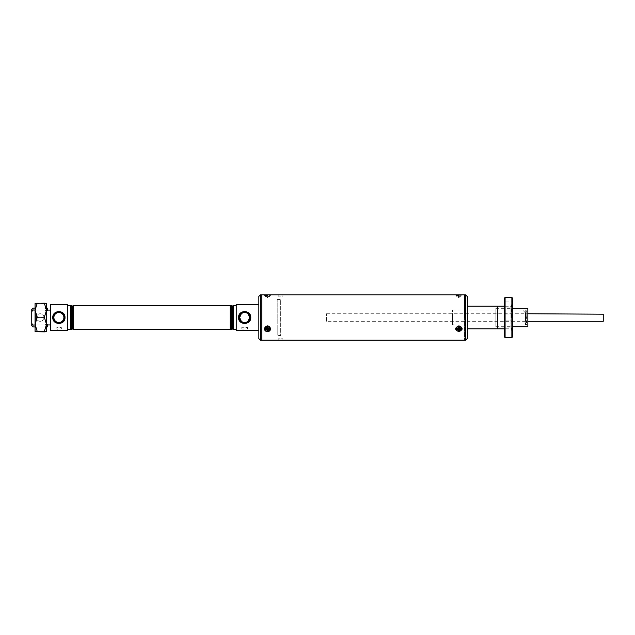 <?xml version="1.0" encoding="UTF-8"?>
<svg xmlns="http://www.w3.org/2000/svg" width="635" height="635" viewBox="0 0 635 635"><rect width="100%" height="100%" fill="white"/><g stroke="black" fill="none" stroke-linecap="round" stroke-linejoin="round"><path stroke-width="0.48" stroke-dasharray="3.17 2.38" d="M510.969 308.023L510.969 327.017L510.969 308.023L495.887 308.023L495.887 327.017L495.887 308.023M510.969 327.017L495.887 327.017M511.993 317.524L511.993 306.665L511.993 317.524M510.969 317.524L510.969 306.665L510.969 317.524M511.31 317.524L511.31 304.792L511.31 317.524M512.778 317.524L512.778 304.792L512.778 317.524M512.778 336.669L512.778 298.371M511.873 297.466L511.873 337.574M505.087 337.574L505.087 297.466M504.182 298.371L504.182 336.669M504.182 320.111L512.778 320.111L512.778 314.928L512.778 320.111L512.778 314.928L512.778 320.111L504.182 320.111L504.182 314.928L512.778 314.928L504.182 314.928L504.182 320.111M504.182 333.986L512.778 333.986L512.778 328.795L512.778 333.986L512.778 328.795L512.778 333.986L504.182 333.986L504.182 328.795L512.778 328.795L504.182 328.795L504.182 306.213L512.778 306.245L512.778 301.061L512.778 306.245L512.778 301.061L512.778 306.245L504.182 306.245L504.182 301.061L512.778 301.061L504.182 301.061L504.182 333.986M497.697 328.827L497.697 306.213L497.697 328.827M495.887 317.524L495.887 308.324L495.887 317.524M527.852 326.715L527.852 308.324M526.923 317.524L526.923 309.983L526.923 317.524M467.535 338.257L467.535 296.783M465.653 294.902L465.653 340.138M464.518 294.902L464.518 340.138L464.518 294.902M453.969 324.818L452.461 324.818L452.461 317.524L452.461 324.818L453.969 324.818M525.74 317.524L525.74 309.983L525.74 317.524C525.74 307.253 525.74 307.253 525.74 317.524C525.74 327.787 525.74 327.787 525.74 317.524L525.74 316.166L525.74 317.524M452.461 317.524L452.461 309.983L452.461 317.524M278.17 335.613L280.678 335.502L280.678 299.537L278.17 299.426L280.678 299.537L280.678 335.502L277.209 335.613L277.209 299.426L277.209 335.613M278.17 299.426L277.209 299.426M326.398 321.286L326.398 313.753L326.398 321.286L527.852 321.286M326.398 313.753L527.852 313.753M603.25 321.286L603.25 314.198L589.074 314.198L589.074 313.753M525.439 312.849L523.327 310.737L525.439 312.849L525.439 325.056L525.439 312.849M525.439 317.524C525.439 312.658 525.439 312.658 525.439 317.524C525.439 322.382 525.439 322.382 525.439 317.524M526.796 318.349L525.74 318.349L525.74 310.848L525.74 324.374L525.74 320.858L525.74 322.516L526.796 322.516L526.796 310.848L526.796 322.516M526.796 316.222L526.796 317.579L526.796 316.222M525.74 321.699L525.74 323.056L525.74 321.699M526.796 321.699L526.796 323.056L526.796 321.699M278.805 296.863L278.805 294.902L282.908 294.902L282.908 296.863L278.805 296.863L282.908 296.863M265.597 331.041L267.494 331.486L269.399 331.041M282.908 338.177L282.908 340.138L278.805 340.138L278.805 338.177L282.908 338.177L278.805 338.177M461.24 326.779L458.883 331.486C454.541 329.763 454.541 327.922 458.883 325.945L459.526 326.001M458.502 329.367A1.746 1.516 180 0 0 458.883 329.398A1.746 1.516 180 0 1 458.883 326.366A1.746 1.516 180 0 0 458.383 329.335M269.851 326.779L267.494 331.486C263.16 329.763 263.16 327.922 267.494 325.945L268.145 326.001M267.168 329.374A1.746 1.516 180 0 0 267.494 329.398A1.746 1.516 180 0 1 267.494 326.366A1.746 1.516 180 0 0 267.049 329.351M457.136 296.791L455.486 294.902L462.272 294.902L460.629 296.791L457.136 296.791L460.629 296.791M265.748 296.791L264.104 294.902L270.891 294.902L269.248 296.791L265.748 296.791L269.248 296.791M268.899 328.795A1.746 1.516 180 0 0 267.494 326.366A1.746 1.516 180 0 1 267.494 329.398A1.746 1.516 180 0 0 267.859 329.367M460.399 328.644A1.746 1.516 180 0 0 458.883 326.366A1.746 1.516 180 0 1 458.883 329.398A1.746 1.516 180 0 0 459.232 329.367M268.764 326.168L269.653 326.62M460.145 326.168L461.034 326.62M261.858 340.138L261.858 294.902L261.858 340.138M258.842 296.41L258.842 338.63M260.35 340.138L260.35 294.902M261.858 317.214L261.858 338.098L261.858 317.214M32.956 326.946L32.956 325.001L45.021 325.001L45.021 326.946L45.021 325.001L46.387 323.874L45.021 325.001L35.068 325.001M35.068 308.094L45.021 308.094L45.021 310.039L46.387 311.166L45.021 310.039L45.021 308.094A1.508 1.508 0 0 0 46.53 308.959M40.195 321.294A3.77 3.77 0 0 0 43.966 317.524A3.77 3.77 0 0 0 40.195 313.753A3.77 3.77 0 0 0 36.425 317.524A3.77 3.77 0 0 0 40.195 321.294A3.77 3.77 0 0 0 43.966 317.524A3.77 3.77 0 0 0 40.195 313.753A3.77 3.77 0 0 0 36.425 317.524A3.77 3.77 0 0 0 40.195 321.294M46.53 311.158L47.736 310.086L50.451 310.086C50.451 307.507 50.451 307.507 50.451 310.086L50.451 324.953L50.451 310.086M47.736 308.134L47.736 310.086M58.896 326.954C60.722 327.303 61.682 327.985 61.754 329.001C59.849 330.478 57.944 330.478 56.031 329.001C56.102 327.985 57.063 327.303 58.896 326.954L56.031 326.954L58.896 326.954M50.451 330.486L50.451 304.554M67.334 330.486L67.334 304.554M63.897 317.524A5.009 5.009 0 0 0 58.896 312.515A5.009 5.009 0 0 0 53.888 317.524A5.009 5.009 0 0 0 58.896 322.524A5.009 5.009 0 0 0 63.897 317.524M70.35 329.581L70.35 305.459M71.152 328.787L71.152 306.253M71.858 329.494L71.858 305.546M72.573 328.787L72.573 306.253M73.366 329.581L73.366 305.459M230.195 329.581L230.195 305.459M230.989 328.787L230.989 306.253M231.704 329.494L231.704 305.546M232.41 328.787L232.41 306.253M233.204 329.581L233.204 305.459M236.22 330.486L236.22 304.554M244.665 326.954C246.499 327.303 247.452 327.985 247.531 329.001C245.626 330.478 243.713 330.478 241.8 329.001C241.879 327.985 242.832 327.303 244.665 326.954L241.8 326.954L244.665 326.954M258.842 317.524L258.842 304.554L258.842 317.524M248.063 313.841A5.009 5.009 0 0 0 241.268 313.841L241.371 313.753M247.531 329.001L247.531 326.954M241.8 329.001L241.8 326.954M61.754 329.001L61.754 326.954M56.031 329.001L56.031 326.954M241.268 321.199A5.009 5.009 0 0 0 248.063 321.199L248.087 321.183M236.22 317.524L236.22 305.459L236.22 317.524M50.451 324.953C50.451 327.533 50.451 327.533 50.451 324.953L47.736 324.953L47.212 324.207M32.956 325.001L31.75 323.413L31.75 325.739M35.068 310.039L45.021 310.039L32.956 310.039L32.956 308.094M31.75 309.301L31.75 311.626L32.956 310.039M31.75 311.626L31.75 323.413M47.736 324.953L47.736 326.906M35.068 322.437L35.068 307.34L35.068 322.437M35.822 312.968L35.822 326.946L35.822 312.968M46.53 310.674L44.331 303.506L46.53 303.347L46.53 324.842L44.331 317.841L46.53 310.674M44.331 331.851L46.53 324.842L46.53 331.692M46.53 322.437L46.53 324.366M44.331 303.506L37.259 303.506L35.068 310.674L35.068 303.347L37.259 303.506M44.331 317.841L37.259 317.841L35.068 324.842L37.259 331.851M35.068 331.692L35.068 310.674L37.259 317.841M267.541 295.529L264.557 295.481L267.541 295.529M269.875 294.91L267.74 297.561L267.986 294.942L267.732 297.553L269.843 294.91M267.938 294.942L267.732 297.553M266.978 294.87L267.264 297.561L265.12 294.894M268.018 294.942L267.74 297.561L267.264 297.561L267.049 294.942M265.136 294.91L267.264 297.561M458.867 295.481L455.93 295.481L458.867 295.481M461.804 294.902L455.93 294.902M458.383 294.902L456.501 294.902L459.105 297.553L458.629 297.553L458.383 294.902L458.629 297.553L458.383 294.902L459.351 294.902L458.383 294.902L458.629 297.553L456.501 294.902L458.383 294.902M459.351 294.902L459.105 297.553L459.351 294.902L461.232 294.902L459.105 297.553L459.351 294.902L459.105 297.553L461.232 294.902L459.351 294.902M264.557 328.819A2.937 2.524 180 0 0 267.541 331.343A2.937 2.524 180 0 0 270.439 328.819M265.12 328.732L267.256 327.549L266.978 330.605L267.946 330.613L267.859 329.335M266.255 328.716L267.144 328.049M268.748 328.684L267.835 328.025M269.859 328.676L267.732 327.549L267.827 328.017M267.541 325.691A2.937 2.572 180 0 1 267.454 330.827A2.937 2.572 180 0 1 267.541 325.691M267.541 325.969A2.937 2.572 180 0 1 267.454 331.105A2.937 2.572 180 0 1 267.541 325.969M267.041 327.144L267.025 328.112L265.136 328.089L265.12 328.93L267.208 327.485M265.136 328.089L267.017 327.152M267.025 328.112L267.264 327.033M268.018 326.477L267.986 328.128L268.018 326.477L267.049 326.469L267.041 327.088M268.708 328.978L269.859 328.993L269.875 328.152L267.922 327.136M269.859 328.993L267.764 327.485M267.772 327.977L267.74 327.533M266.978 330.605L267.089 329.359M267.137 328.763L267.248 327.541M265.12 328.93L267.01 328.954M267.946 330.613L267.97 329.343M269.875 328.152L267.986 328.128M458.867 331.089A2.937 2.548 180 0 0 458.867 325.993A2.937 2.548 180 0 0 458.867 331.089A2.937 2.548 180 0 1 458.867 325.993A2.937 2.548 180 0 1 458.867 331.089M460.081 328.414L459.351 327.882M458.383 330.883L458.629 327.716L458.383 330.883L459.351 330.883L459.351 329.248L461.232 329.248L461.232 328.414L459.351 327.422M457.66 328.414L458.518 327.787M458.383 328.414L458.383 326.779L458.383 328.414L456.501 328.414L458.629 327.295L461.232 328.414L459.351 328.414L459.351 326.779M458.867 326.287A2.937 2.548 180 0 1 458.867 331.375A2.937 2.548 180 0 1 458.867 326.287M461.232 329.248L459.105 327.716L459.351 330.883M458.629 327.716L456.501 329.248L456.501 328.414L458.629 327.295M456.501 329.248L458.383 329.248M526.796 311.737L525.74 311.737M526.796 316.032L525.74 316.032M526.796 324.239L525.74 324.239M526.796 322.032L525.74 322.032M526.796 321.183L525.74 321.183M510.969 306.665L511.993 306.665L511.31 304.792L512.778 304.792M510.969 328.374L511.993 328.374L511.31 330.248L512.778 330.248M495.887 308.324L512.778 308.324M526.923 325.056L527.852 325.056M526.923 309.983L527.852 309.983M495.887 326.715L512.778 326.715M453.969 325.056L525.74 325.056M452.461 309.983L525.74 309.983M526.796 310.848L525.74 310.848M526.796 317.579L525.74 317.579M526.796 323.056L525.74 323.056M526.796 321.643L525.74 321.643M526.796 316.166L525.74 316.166M526.796 324.374L525.74 324.374M526.796 320.858L525.74 320.858M35.068 326.946L45.021 326.946L46.53 326.08M35.822 326.946L35.068 327.7M35.822 308.094L35.068 307.34M270.439 295.481L270.439 294.957M264.557 295.481L264.557 294.957M461.804 295.481L461.804 294.957M455.93 295.481L455.93 294.957"/><path stroke-width="0.95" d="M512.778 336.669L511.873 337.574L511.873 297.466L512.778 298.371L512.778 336.669M505.087 297.466L505.087 337.574L504.182 336.669L504.182 298.371L505.087 297.466L511.873 297.466M505.087 337.574L511.873 337.574M504.182 328.827L497.697 328.827L497.697 306.213L497.697 328.827L467.535 328.827M504.182 306.213L467.535 306.213M512.778 308.324L527.852 308.324L527.852 326.715L512.778 326.715M467.535 296.783L467.535 338.257L465.653 340.138L465.653 294.902L467.535 296.783M464.518 317.524L464.518 294.902L464.518 317.524M527.852 313.753L603.25 314.198L603.25 321.286L527.852 321.286M269.399 331.041L267.494 325.945L265.597 331.041M458.883 331.486C463.225 329.763 463.225 327.922 458.883 325.945C454.541 327.914 454.541 329.763 458.883 331.486M260.35 340.138L258.842 338.63L258.842 296.41L260.35 294.902L260.35 340.138L261.858 340.138L261.858 294.902L261.858 340.138L465.653 340.138M260.35 294.902L465.653 294.902M458.24 326.001L458.883 325.945M266.859 326.001L267.494 325.945M462.272 294.902L455.93 294.957M270.891 294.902L270.439 294.902M267.859 329.367A1.746 1.516 180 0 0 268.899 328.795M459.645 329.248A1.746 1.516 180 0 0 460.399 328.644M268.145 326.001L268.764 326.168M459.526 326.001L460.145 326.168M46.53 308.959A1.508 1.508 0 0 0 47.736 308.134L47.736 310.086L46.387 311.166M50.451 317.524L50.451 330.486L67.334 330.486L67.334 304.554L50.451 304.554L50.451 317.524M65 317.524C65.357 325.358 52.427 325.342 52.784 317.524C52.443 309.666 65.365 309.705 65 317.524M64.754 317.524A5.858 5.858 0 0 0 58.896 311.658A5.858 5.858 0 0 0 53.03 317.524A5.858 5.858 0 0 0 58.896 323.382A5.858 5.858 0 0 0 64.754 317.524M63.897 317.524A5.009 5.009 0 0 0 58.896 312.515A5.009 5.009 0 0 0 53.888 317.524A5.009 5.009 0 0 0 58.896 322.524A5.009 5.009 0 0 0 63.897 317.524M73.366 329.581L73.366 305.459L72.573 306.253L71.858 305.546L71.152 306.253L70.35 305.459L70.35 329.581L71.152 328.787L71.858 329.494L72.573 328.787L73.366 329.581L230.195 329.581L230.195 305.459L230.989 306.253L231.704 305.546L231.704 329.494L230.989 328.787L230.195 329.581M231.704 305.546L232.41 306.253L232.41 328.787L231.704 329.494M232.41 306.253L233.204 305.459L233.204 329.581L236.22 329.581M232.41 328.787L233.204 329.581M258.842 304.554L236.22 304.554L236.22 330.486L258.842 330.486M250.777 317.524C251.127 325.358 238.204 325.342 238.562 317.524C238.22 309.666 251.142 309.705 250.777 317.524M250.531 317.524A5.858 5.858 0 0 0 244.665 311.658A5.858 5.858 0 0 0 238.808 317.524A5.858 5.858 0 0 0 244.665 323.382A5.858 5.858 0 0 0 250.531 317.524M241.268 313.841L239.665 317.524A5.009 5.009 0 0 0 244.665 322.524A5.009 5.009 0 0 0 249.674 317.524A5.009 5.009 0 0 0 244.665 312.515A5.009 5.009 0 0 0 239.665 317.524L241.268 321.199M248.063 321.199L249.674 317.524L248.063 313.841M230.989 306.253L230.989 328.787M72.573 306.253L72.573 328.787M71.858 305.546L71.858 329.494M71.152 306.253L71.152 328.787M35.068 325.001L32.956 325.001L32.956 326.946L35.068 326.946M32.956 326.946L31.75 325.739L31.75 323.413L32.956 325.001M32.956 308.094L32.956 310.039L31.75 311.626L31.75 309.301L32.956 308.094L35.068 308.094M35.068 310.039L32.956 310.039M31.75 323.413L31.75 311.626M46.387 323.874L47.736 324.953L50.451 324.953M50.451 310.086L47.736 310.086M46.387 326.072L47.736 326.906L47.736 324.953M44.331 303.189L46.53 310.197L46.53 303.347L44.331 303.189L35.068 303.339L35.068 310.197L37.259 303.189M46.53 331.692L46.53 310.197L44.331 317.206L46.53 324.366L44.331 331.534L46.53 331.692L44.331 331.851L35.068 331.692L37.259 331.534L35.068 324.366L37.259 317.206L35.068 310.197L35.068 331.7M46.53 324.366L46.53 322.437M44.331 331.534L37.259 331.534M44.331 317.206L37.259 317.206M267.97 294.894L269.843 294.91M269.859 294.894L267.986 294.91M267.025 294.91L265.136 294.91L267.01 294.894M270.439 329.12L270.439 328.819A2.937 2.524 180 0 0 267.454 326.295A2.937 2.524 180 0 0 264.557 328.819L264.557 329.12A2.937 2.524 180 0 0 267.541 331.645A2.937 2.524 180 0 0 270.439 329.12A2.937 2.524 180 0 0 267.454 326.596A2.937 2.524 180 0 0 264.557 329.12M266.978 327.088L267.946 327.081L267.97 328.7L269.859 328.676L269.875 329.501L267.986 329.525L268.018 331.145L267.049 331.152L267.025 329.541L265.136 329.565L265.12 328.732L267.01 328.708L266.978 327.088L267.01 328.708M265.136 329.565L266.255 328.716M267.144 328.049L267.74 327.081M267.025 329.541L267.049 331.152M268.018 331.145L267.74 327.962L267.264 327.97M269.875 329.501L268.748 328.684M267.835 328.025L267.764 327.485M267.97 328.7L267.732 327.462M267.946 327.081L267.732 327.549M267.97 329.343L268.708 328.978M267.97 328.97L267.827 328.017M267.859 329.335L267.772 327.977M267.089 329.359L267.137 328.763M458.867 331.375A2.937 2.548 180 0 0 458.867 326.287A2.937 2.548 180 0 0 458.867 331.375M459.351 326.779L458.383 326.779L459.351 326.779L459.351 328.414L461.232 328.414L461.232 329.248L459.351 329.248L459.351 330.883L458.383 330.883L458.629 327.295M459.351 330.883L459.105 327.716L458.629 327.716L458.383 329.248L456.501 329.248L457.66 328.414M461.232 329.248L460.081 328.414M459.351 327.882L459.351 327.422M456.501 329.248L456.501 328.414L458.383 328.414M458.383 330.883L458.383 329.248M67.334 329.581L70.35 329.581M233.204 305.459L236.22 305.459M73.366 305.459L230.195 305.459M67.334 305.459L70.35 305.459"/></g></svg>
